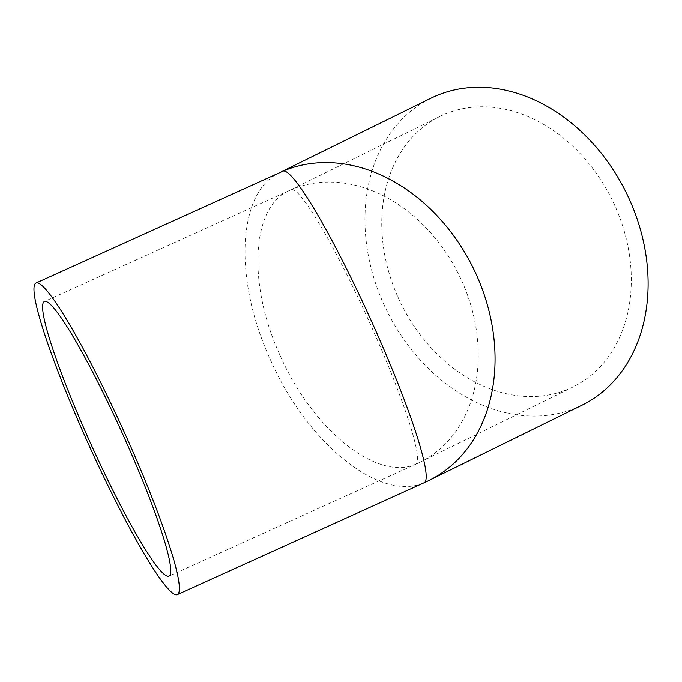 <?xml version="1.0" encoding="UTF-8"?>
<svg xmlns="http://www.w3.org/2000/svg" width="682" height="682" viewBox="0 0 682 682"><rect width="100%" height="100%" fill="white"/><g stroke="black" fill="none" stroke-linecap="round" stroke-linejoin="round"><path stroke-width="0.51" stroke-dasharray="3.41 2.56" d="M429.012 480.469A171.071 133.459 63.8 0 1 423.59 482.941C379.891 502.029 306.815 443.138 270.277 359.397C233.108 278.887 237.541 191.437 279.756 172.597L281.086 171.966M582.053 405.176A171.071 133.459 63.8 0 1 383.54 303.678A171.071 133.459 63.8 0 1 431.015 98.174M280.157 355.552C312.356 429.345 376.762 481.245 415.27 464.425A150.756 117.611 63.8 0 0 420.044 462.243A150.756 117.611 63.8 0 0 461.893 281.137A150.756 117.611 63.8 0 0 291.717 189.511L288.512 190.926C251.308 207.533 247.395 284.599 280.157 355.552M398.143 297.505A150.756 117.611 -116.2 0 0 573.085 386.95A150.756 117.611 -116.2 0 0 614.934 205.845A150.756 117.611 -116.2 0 0 439.984 116.4A150.756 117.611 -116.2 0 0 398.143 297.505M424.102 482.788A171.071 18.764 65.6 0 1 423.59 482.941M291.717 189.511A150.756 16.538 65.6 0 1 370.3 324.001A150.756 16.538 65.6 0 1 415.722 464.289A150.756 16.538 65.6 0 1 415.27 464.425M573.085 386.95L420.044 462.243A150.756 150.756 0 0 1 415.722 464.289L168.897 576.128M289.688 190.363L44.449 301.487M439.984 116.4L288.512 190.926M280.413 172.265L279.756 172.597"/><path stroke-width="1.02" d="M280.413 172.265L431.015 98.174A171.071 133.459 63.8 0 1 629.537 199.673A171.071 133.459 63.8 0 1 582.053 405.176L429.012 480.469A171.071 133.459 63.8 0 0 476.496 274.965A171.071 133.459 63.8 0 0 283.397 170.994A171.071 18.764 65.6 0 1 372.568 323.6A171.071 18.764 65.6 0 1 424.102 482.788L177.277 594.627A171.071 18.764 65.6 0 1 87.603 442.175A171.071 18.764 65.6 0 1 36.069 282.987A171.071 18.764 65.6 0 1 125.744 435.44A171.071 18.764 65.6 0 1 177.277 594.627M123.476 435.841A150.756 16.538 65.6 0 1 168.897 576.128A150.756 16.538 65.6 0 1 89.871 441.774A150.756 16.538 65.6 0 1 44.449 301.487A150.756 16.538 65.6 0 1 123.476 435.841M36.069 282.987L283.397 170.994M424.102 482.788A171.071 171.071 0 0 0 429.012 480.469"/></g></svg>
